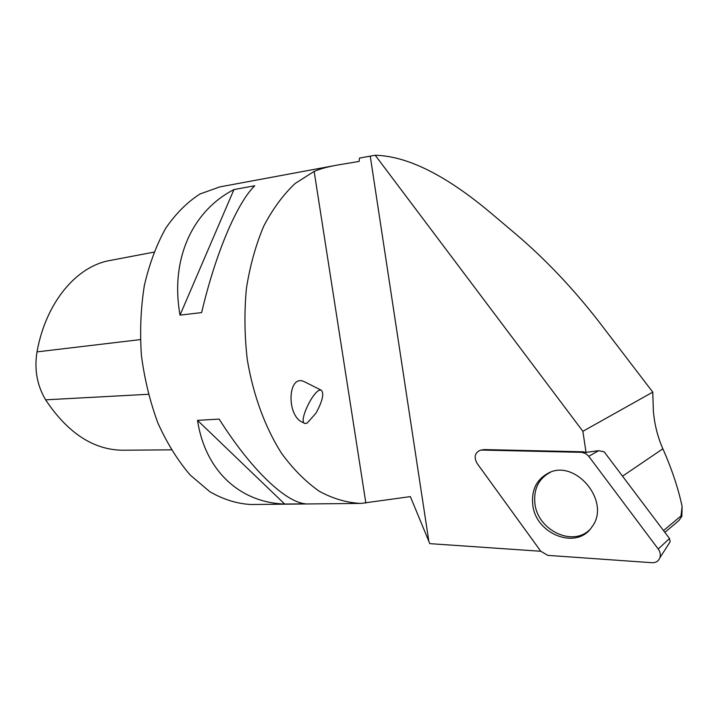 <?xml version="1.0" encoding="UTF-8"?>
<svg xmlns="http://www.w3.org/2000/svg" width="718" height="718" viewBox="0 0 718 718"><rect width="100%" height="100%" fill="white"/><g stroke="black" fill="none" stroke-linecap="round" stroke-linejoin="round"><path stroke-width="1.08" d="M586.023 452.376L598.695 450.671L588.733 456.289L585.951 453.722L581.966 452.34L482.029 450.069L484.067 449.585L583.213 451.801L586.023 452.376L582.872 431.303L375.227 155.259C407.429 156.03 445.932 175.246 490.735 212.887L515.65 233.942C545.204 259.045 572.937 288.268 598.848 321.601L652.779 392.136L653.38 411.432C654.628 424.868 657.787 437.316 662.876 448.786C671.842 469.105 678.25 488.303 682.1 506.387L681.867 516.269L681.023 515.928L663.513 530.566M664.868 532.361L678.959 520.496L681.867 516.269M682.1 506.387L681.023 515.928M359.081 503.435L251.255 504.512C237.443 503.865 223.648 499.611 209.853 491.749L190.18 475.02C177.858 460.624 167.123 443.374 157.996 423.27C150.062 401.901 144.533 379.266 141.401 355.374C139.786 331.321 140.764 308.022 144.354 285.468C149.353 263.91 156.488 244.829 165.741 228.216C175.973 213.399 187.416 201.982 200.08 193.959L219.798 186.904L337.819 164.987C328.162 166.666 320.273 168.802 314.143 171.405L295.161 183.467C283.26 194.641 272.786 208.857 263.757 226.116C255.796 244.901 250.017 265.651 246.418 288.367C244.219 311.783 244.497 335.494 247.27 359.494C253.149 395.053 265.175 427.623 281.644 453.444C293.294 469.303 305.904 481.949 319.465 491.372C333.287 498.813 347.108 502.824 360.939 503.417L410.373 496.614L429.804 543.643L540.789 551.271M375.227 155.259L359.485 158.077L359.117 161.433L337.819 164.987M219.169 419.106L197.504 420.344C205.492 472.031 240.934 502.627 284.678 504.036L305.635 503.83C285.854 502.385 251.506 470.263 219.169 419.106M254.773 185.765L233.96 189.57C192.864 210.607 169.969 258.686 180.021 315.121L201.632 312.59C215.768 252.395 237.452 202.395 254.773 185.765M171.306 449.845L123.909 450.222C94.229 450.383 68.12 433.582 45.602 399.827C37.04 385.342 34.177 369.357 37.004 351.883C45.988 301.838 76.961 265.956 110.285 260.428L153.894 252.153M197.504 420.344L284.678 504.036M233.96 189.57L180.021 315.121M484.067 449.585L480.548 450.195M307.053 423.18L315.956 413.182C322.579 401.012 324.339 393.347 321.233 390.206C314.726 387.217 297.575 422.265 304.944 423.494L307.053 423.18M305.644 382.353L304.252 381.653C287.631 373.531 286.114 416.296 302.906 422.444L304.414 423.225M598.695 450.671L604.197 451.846L669.499 538.518L670.127 541.803L659.887 557.778C660.802 554.799 660.255 551.873 658.226 549.01L669.499 538.518M589.568 529.839C572.228 547.098 537.602 529.902 534.928 503.677C533.456 489.514 538.32 479.202 549.503 472.74L550.446 472.291M652.779 392.136L582.872 431.303M669.418 542.907L670.127 541.803M532.774 504.862C535.61 534.21 576.778 550.473 591.838 527.039C611.853 501.702 574.571 457.528 547.502 473.566C536.184 480.1 531.275 490.538 532.774 504.862M482.029 450.069L480.145 450.285C474.822 452.852 473.781 457.186 477.021 463.29L540.78 551.253L547.789 555.373L652.079 562.715C655.911 562.813 658.514 561.162 659.887 557.778M588.733 456.289L658.226 549.01M622.533 476.178L662.876 448.786M45.602 399.827L148.339 394.281M37.004 351.883L140.324 339.605M428.817 541.121L370.255 156.192M365.866 503.121L314.143 171.405M583.213 451.801L581.374 452.313M304.252 381.653L321.233 390.206M549.503 472.74L547.502 473.566"/></g></svg>

